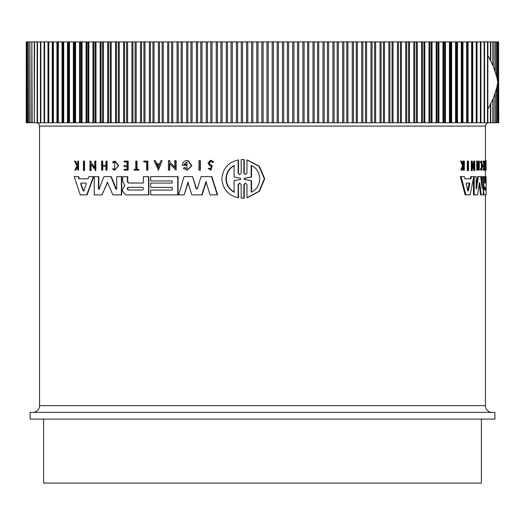 <?xml version="1.0" encoding="UTF-8"?>
<svg xmlns="http://www.w3.org/2000/svg" width="525" height="525" viewBox="0 0 525 525"><rect width="100%" height="100%" fill="white"/><g stroke="black" fill="none" stroke-linecap="round" stroke-linejoin="round"><path stroke-width="0.79" d="M242.714 159.515L244.263 159.554L244.263 173.152L244.847 174.241M242.904 159.515L243.889 159.554L243.889 173.152L245.424 174.543L246.967 173.152L246.967 159.935L247.341 159.935L259.409 166.313L264.725 178.769L259.455 191.31L247.341 197.741L246.967 197.741L246.967 184.524L245.424 183.133L243.889 184.524L243.889 198.122L241.185 198.122L241.185 184.524L239.656 183.127L238.133 184.524L238.133 197.735C228.172 195.333 222.744 189.033 221.852 178.835C222.738 168.65 228.165 162.35 238.133 159.935L238.133 173.145L239.098 174.254M245.615 183.14L244.263 184.524L244.263 198.122L242.714 198.161M239.84 183.14L238.501 184.524L238.501 197.735L238.133 197.735M238.133 159.935L238.501 159.935L238.501 173.145M84.177 161.09L84.545 161.09L84.545 170.592L83.482 170.592L83.482 161.09L84.177 161.09L84.177 170.592M199.999 160.624L200.347 160.624L200.347 170.126L198.949 170.126L198.949 160.624L199.999 160.624L199.999 170.126M147.525 161.09L147.525 170.126L147.86 170.126L147.86 161.09L143.791 161.09L143.791 161.982L146.587 161.982L144.126 161.982M134.393 169.365L135.765 169.365L135.765 161.09L136.986 161.09L136.986 169.365M136.651 161.09L136.651 169.365L138.836 169.365L138.836 170.126L134.052 170.126L134.052 169.365L135.765 169.365M114.745 161.09L118.263 165.651L114.745 170.218L118.604 165.651L115.087 161.09L112.573 162.087L113.013 162.816L114.745 162.022L114.745 169.28L113.085 168.558L114.522 169.207M114.909 162.028L113.013 162.816M75.16 161.09L77.208 165.27L77.693 164.292L77.693 161.09L78.573 161.09L78.573 170.126L77.693 170.126L77.693 166.642L75.81 170.126L74.806 170.126L76.893 165.9L74.524 161.09L75.541 161.09L77.582 165.27M210.761 160.191L213.754 162.048L212.402 162.376L213.399 162.048L210.761 160.191L207.998 162.921L209.226 165.185L211.306 166.563L210.558 169.004L209.652 168.164M210.938 161.227L209.39 162.921L210.131 164.312L212.29 165.795L210.906 170.126L208.294 168.564L209.304 168.164M124.425 165.559L127.037 165.559L124.084 165.559L124.084 166.668L127.037 166.668L124.425 166.668M127.037 165.559L127.037 161.89L124.425 161.89M127.037 161.89L124.084 161.89L124.084 161.09L128.159 161.09L128.159 170.126L124.084 170.126L124.084 169.365L127.037 169.365L124.425 169.365M105.945 166.103L102.756 166.103L102.756 170.126L101.633 170.126L101.633 161.09L102.408 161.09L102.408 165.565L105.945 165.565L105.945 161.09L106.732 161.09L106.732 170.126L105.945 170.126L105.945 166.103L102.408 166.103L102.408 170.126M102.408 161.09L102.756 161.09L102.756 165.565L105.945 165.565M106.732 161.09L107.08 161.09L107.08 170.126L106.732 170.126M162.12 160.624L158.412 170.12L154.081 160.624L155.249 160.624L156.614 163.866L159.548 163.866L160.932 160.624L162.12 160.624L158.077 170.12M155.249 160.624L156.949 163.866L159.548 163.866M169.746 163.8L169.746 170.126L168.44 170.126L168.44 160.624L169.746 160.624L169.746 161.864L175.127 167.508M169.746 161.864L174.786 167.508L174.786 160.624L176.124 160.624L176.124 170.126L169.411 163.446L169.411 170.126M91.061 164.417L91.061 170.592L89.978 170.592L89.978 161.09L91.061 161.09L91.061 162.33L95.091 167.974M91.061 162.33L94.736 167.974L94.736 161.09L95.845 161.09L95.845 170.592L90.7 163.912L90.7 170.592M185.962 165.349L185.962 164.397L186.303 165.349L182.372 165.349C182.543 162.829 183.783 161.254 186.086 160.624L188.16 160.624L191.901 165.815L187.294 170.166L183.369 168.361L184.465 167.436L186.506 168.591M187.123 162.015L184.242 164.397M78.271 176.623L78.645 176.623L79.373 178.802L88.095 178.802L88.876 176.623L93.424 176.623L86.737 194.887L80.292 194.887L74.163 176.623L78.271 176.623L78.999 178.802L88.095 178.802M93.424 176.623L93.785 176.623L87.097 194.887L86.737 194.887M151.029 183.081L172.266 183.081L172.266 180.935L151.029 180.935M172.266 180.935L150.688 180.935L150.688 176.623L178.08 176.623L178.08 194.887L150.688 194.887L150.688 190.063L172.266 190.063L172.266 187.379L151.029 187.379M151.029 190.063L172.266 190.063M127.732 176.623L127.732 181.742L128.763 183.028L143.351 183.028L143.351 176.623L148.516 176.623L148.516 194.887L125.501 194.887L122.679 191.33L122.679 189.249L123.644 187.051L124.917 185.876L122.679 181.092L122.686 176.623L127.732 176.623M148.516 176.623L148.851 176.623L148.851 194.887L148.516 194.887M196.133 188.534L196.718 189.007L197.393 188.534L201.023 176.623L211.811 176.623L217.632 194.887L210.098 194.887L205.971 181.729L201.81 194.887L191.782 194.887L187.924 182.267L184.183 194.887L178.664 194.887L184.019 176.623L192.55 176.623L196.133 188.534L196.934 188.98M206.325 181.729L202.158 194.887L201.81 194.887M188.272 182.267L184.183 194.887M192.55 176.623L196.481 188.534M98.884 189.348L103.93 176.623L111.274 176.623L116.425 189.308M110.926 176.623L115.841 189.02L116.727 188.738L116.727 176.623L121.721 176.623L121.721 194.887L112.914 194.887L107.402 182.346L102.021 194.887L94.244 194.887L94.244 176.623L98.451 176.623L98.451 188.738L99.619 189.02M107.579 182.378L102.021 194.887M98.451 176.623L98.805 176.623L98.805 188.738M467.335 170.592L467.335 161.09L468.517 161.09L468.517 170.592L467.335 170.592M485.251 170.126L484.575 170.126L484.575 169.365L485.422 169.365L485.422 161.09L485.658 170.126L485.251 170.126L485.251 169.365M484.746 169.365L484.746 161.09L485.422 161.09M481.392 168.853L481.392 162.448M480.46 162.087L481.149 162.087L481.274 162.816L480.585 162.816L480.46 162.087L481.058 161.09L481.74 161.09L482.606 165.651L481.74 170.218L481.294 168.558L480.605 168.558L480.487 169.306L481.176 169.306M481.74 170.218L481.058 170.218L480.487 169.306M463.188 164.305L463.194 161.09L464.33 161.09L464.33 170.126L463.942 170.126L463.942 166.642L463.529 166.642L462.144 170.126L461.626 170.126L463.319 165.9L461.383 161.09L461.921 161.09L463.562 165.27L463.942 164.292L463.194 164.292M463.942 170.126L463.194 170.126L463.194 167.488M461.626 170.126L460.871 170.126L462.564 165.9L460.628 161.09L461.383 161.09M483.637 165.559L483.637 161.89M483.814 161.89L483.131 161.89L483.131 161.09L484.437 161.09L484.437 170.126L483.814 170.126L483.814 169.365L484.319 169.365L484.319 166.668L483.814 166.668L483.814 165.559L484.319 165.559L484.319 161.89L483.814 161.89L483.814 161.09M483.814 170.126L483.131 170.126L483.131 169.365L483.814 169.365M483.637 169.365L483.637 166.668M483.814 166.668L483.131 166.668L483.131 165.559L483.814 165.559M479.062 170.126L478.367 170.126L478.367 166.103L477.757 166.103L477.455 170.126L477.455 161.09L477.757 165.565L478.367 165.565L478.367 161.09L479.332 161.09L479.332 170.126L479.062 166.103L477.757 166.103M477.455 170.126L476.752 170.126L476.752 161.09L477.455 161.09M473.721 165.966L473.721 161.09L474.79 161.09L474.79 170.592L472.369 163.912L472.369 170.592L471.975 170.592L471.975 161.09L472.369 161.09L472.369 162.33L474.429 167.974L474.429 161.09M474.79 170.592L474.082 170.592L472.369 165.815M471.975 170.592L471.26 170.592L471.26 161.09L471.975 161.09M464.933 178.802L470.19 178.802L470.643 176.623L471.358 176.623L470.912 178.802L464.933 178.802L464.382 176.623L460.32 176.623L465.13 194.887L465.872 194.887L461.081 176.623M485.284 183.028L485.284 176.623L486.104 176.623L486.104 194.887L484.063 194.887L483.545 191.33L483.958 185.876L483.289 185.876L483.243 184.688M481.556 184.537L481.556 176.623L483.289 176.623L483.289 194.887L481.248 194.887L479.738 182.779L479.377 182.779L477.606 194.887L474.187 194.887L474.187 176.623L476.136 176.623L476.136 188.738L476.483 189.02L478.334 176.623L480.67 176.623L482.245 188.738L482.245 176.623M481.248 194.887L480.559 194.887L479.207 184.006M474.187 194.887L473.478 194.887L473.478 178.257M476.136 186.775L477.638 176.623L478.334 176.623M485.448 161.09L485.448 126.105L39.552 126.105L39.552 405.628L485.448 405.628L485.448 194.887M485.448 176.623L485.448 170.126M52.264 41.908L52.789 41.908L52.789 122.738L52.264 122.738L52.264 41.908L48.261 41.908L48.261 122.738L48.786 122.738L48.451 122.738M483.289 180.863L483.958 185.876M213.754 162.048L213.399 162.048M210.131 164.312L209.042 162.921L210.761 161.221L212.402 162.376M491.413 412.368L250.884 412.368M485.448 405.628A6.733 6.733 0 0 0 492.181 412.368L32.812 412.368A6.733 6.733 0 0 0 39.552 405.628M30.122 419.101L494.878 419.101L494.878 412.368L30.122 412.368L30.122 419.101M484.483 190.011L484.483 187.327L485.914 187.327L485.914 190.011L484.483 190.011M466.187 183.901L466.41 183.067L469.632 183.067L469.836 183.901L468.28 190.956L467.847 190.956L466.187 183.901M128.133 190.011L127.05 188.665L128.133 187.327L142.406 187.327C143.87 188.219 143.87 189.112 142.406 190.011L128.133 190.011M128.474 187.327L127.391 188.665L128.474 190.011M80.725 183.901L81.047 183.067L85.949 183.067L86.284 183.901L83.803 190.956L83.153 190.956L80.725 183.901L81.099 183.901L83.521 190.956L84.171 190.956M81.421 183.067L81.099 183.901M244.447 179.386L243.889 178.835L244.447 178.29L251.16 176.945L251.16 165.473C262.447 170.133 262.533 187.464 251.16 192.196L251.16 180.731L244.447 179.386L251.541 180.731L251.541 191.993M251.541 165.677L251.541 176.945L244.821 178.29L244.263 178.835L244.821 179.386M234.084 192.196C228.907 189.256 226.183 184.8 225.907 178.835C226.17 172.889 228.893 168.433 234.084 165.473L234.084 176.991L240.634 178.297L240.634 179.373L234.084 180.685L234.084 192.196M234.445 165.473C229.268 168.413 226.544 172.869 226.262 178.835C226.531 184.787 229.254 189.236 234.445 192.196M43.595 419.101L43.595 483.092L481.405 483.092L481.405 419.101M498.527 41.908L498.75 122.738L498.527 41.908L497.858 41.908L497.858 122.738L498.527 122.738M497.858 41.908L496.742 41.908L496.742 76.886M496.742 87.76L496.742 122.738L497.858 122.738M496.742 41.908L495.18 41.908L495.18 71.459M495.18 93.188L495.18 122.738L496.742 122.738M495.18 41.908L493.185 41.908L493.185 66.071M493.185 98.575L493.185 122.738L495.18 122.738M493.185 41.908L490.744 41.908L490.744 60.736M490.744 103.911L490.744 122.738L493.185 122.738M490.744 41.908L487.876 41.908L487.876 55.466M487.876 109.187L487.876 122.738L490.744 122.738M480.48 41.908L484.582 41.908L484.582 122.738L480.48 122.738M476.549 41.908L480.867 41.908L480.867 122.738L476.549 122.738M467.467 41.908L476.739 41.908L476.739 122.738L467.467 122.738L467.467 41.908L462.958 41.908L462.958 122.738L467.467 122.738M471.358 176.623L474.187 176.623M479.377 182.779L479.738 182.779L479.377 182.779M485.96 176.623L485.96 183.028L484.529 183.028L484.372 176.623L483.551 176.623L483.551 180.863M483.289 184.688L483.925 184.688M483.381 194.887L484.063 194.887M486.104 183.081L486.124 187.379M486.104 190.063L486.124 194.887M486.104 176.623L486.124 180.935M473.786 176.623L470.111 194.887L465.872 194.887M485.448 160.624L486.084 160.624L486.091 170.126L486.071 161.982L485.973 161.09L485.507 161.09M477.757 165.565L479.062 165.565L479.062 161.09M462.564 165.9L463.319 165.9M463.529 166.642L463.942 166.642M463.942 164.292L463.942 161.09M481.274 162.816L481.74 162.022L481.74 169.28L481.294 168.558M481.149 162.087L481.74 161.09M485.507 161.982L485.973 161.982M485.658 170.126L486.071 170.126M468.064 170.592L468.064 161.09M99.271 189.02L98.451 188.738M121.38 176.623L121.38 194.887M116.255 189.348L115.841 189.02L116.182 189.02M211.457 176.623L217.278 194.887M127.391 176.623L127.391 181.742L128.422 183.028L143.351 183.028M172.266 187.379L150.688 187.379L150.688 183.081L172.266 183.081M177.739 176.623L177.739 194.887M185.962 164.397L183.901 164.397L186.952 162.008L186.952 168.689L184.465 167.436M187.819 160.624L191.559 165.815L186.952 170.166M90.7 161.09L90.7 162.33M95.484 161.09L95.484 170.592M169.411 160.624L169.411 161.864M175.783 160.624L175.783 170.126M127.037 166.668L127.037 169.365M127.824 161.09L127.824 170.126M209.777 164.312L211.936 165.795L210.558 170.126M77.693 166.642L77.155 166.642L75.436 170.126M78.199 161.09L78.199 170.126M114.745 170.218L112.658 169.306L113.085 168.558M138.495 169.365L138.495 170.126M147.525 170.126L146.587 170.126L146.587 161.982M242.53 159.515L241.185 159.548L241.185 173.145L239.656 174.543L238.133 173.145M243.889 159.554L244.263 159.554M244.263 198.122L243.889 198.122M246.967 159.935L259.028 166.313L264.331 178.769L259.074 191.31L246.967 197.741M484.385 122.738L487.876 122.738M462.958 122.738L462.341 122.738L462.341 41.908L457.492 41.908L457.492 122.738L462.341 122.738M457.492 122.738L456.829 122.738L456.829 41.908L451.651 41.908L451.651 122.738L456.829 122.738M451.651 122.738L450.949 122.738L450.949 41.908L445.456 41.908L445.456 122.738L450.949 122.738M445.456 122.738L444.708 122.738L444.708 41.908L438.913 41.908L438.913 122.738L444.708 122.738M438.913 122.738L438.126 122.738L438.126 41.908L432.029 41.908L432.029 122.738L438.126 122.738M432.029 122.738L431.202 122.738L431.202 41.908L424.823 41.908L424.823 122.738L431.202 122.738M424.823 122.738L423.964 122.738L423.964 41.908L417.309 41.908L417.309 122.738L423.964 122.738M417.309 122.738L416.417 122.738L416.417 41.908L409.5 41.908L409.5 122.738L416.417 122.738M409.5 122.738L408.575 122.738L408.575 41.908L401.415 41.908L401.415 122.738L408.575 122.738M401.415 122.738L400.457 122.738L400.457 41.908L393.061 41.908L393.061 122.738L400.457 122.738M393.061 122.738L392.07 122.738L392.07 41.908L384.464 41.908L384.464 122.738L392.07 122.738M384.464 122.738L383.447 122.738L383.447 41.908L375.631 41.908L375.631 122.738L383.447 122.738M375.631 122.738L374.587 122.738L374.587 41.908L366.581 41.908L366.581 122.738L374.587 122.738M366.581 122.738L365.512 122.738L365.512 41.908L357.335 41.908L357.335 122.738L365.512 122.738M357.335 122.738L356.245 122.738L356.245 41.908L347.911 41.908L347.911 122.738L356.245 122.738M347.911 122.738L346.795 122.738L346.795 41.908L338.317 41.908L338.317 122.738L346.795 122.738M338.317 122.738L337.188 122.738L337.188 41.908L328.584 41.908L328.584 122.738L337.188 122.738M328.584 122.738L327.442 122.738L327.442 41.908L318.728 41.908L318.728 122.738L327.442 122.738M318.728 122.738L317.566 122.738L317.566 41.908L308.759 41.908L308.759 122.738L317.566 122.738M308.759 122.738L307.591 122.738L307.591 41.908L298.705 41.908L298.705 122.738L307.591 122.738M298.705 122.738L297.524 122.738L297.524 41.908L288.579 41.908L288.579 122.738L297.524 122.738M288.579 122.738L287.398 122.738L287.398 41.908L278.408 41.908L278.408 122.738L287.398 122.738M278.408 122.738L277.22 122.738L277.22 41.908L268.203 41.908L268.203 122.738L277.22 122.738M268.203 122.738L267.008 122.738L267.008 41.908L257.992 41.908L257.992 122.738L267.008 122.738M257.992 122.738L256.797 122.738L256.797 41.908L247.78 41.908L247.78 122.738L256.797 122.738M247.78 122.738L246.593 122.738L246.593 41.908L237.602 41.908L237.602 122.738L246.593 122.738M237.602 122.738L236.421 122.738L236.421 41.908L227.476 41.908L227.476 122.738L236.421 122.738M227.476 122.738L226.295 122.738L226.295 41.908L217.409 41.908L217.409 122.738L226.295 122.738M217.409 122.738L216.241 122.738L216.241 41.908L207.434 41.908L207.434 122.738L216.241 122.738M207.434 122.738L206.273 122.738L206.273 41.908L197.558 41.908L197.558 122.738L206.273 122.738M197.558 122.738L196.416 122.738L196.416 41.908L187.812 41.908L187.812 122.738L196.416 122.738M187.812 122.738L186.683 122.738L186.683 41.908L178.205 41.908L178.205 122.738L186.683 122.738M178.205 122.738L177.089 122.738L177.089 41.908L168.755 41.908L168.755 122.738L177.089 122.738M168.755 122.738L167.665 122.738L167.665 41.908L159.488 41.908L159.488 122.738L167.665 122.738M159.488 122.738L158.419 122.738L158.419 41.908L150.412 41.908L150.412 122.738L158.419 122.738M150.412 122.738L149.369 122.738L149.369 41.908L141.553 41.908L141.553 122.738L149.369 122.738M141.553 122.738L140.536 122.738L140.536 41.908L132.93 41.908L132.93 122.738L140.536 122.738M132.93 122.738L131.939 122.738L131.939 41.908L124.543 41.908L124.543 122.738L131.939 122.738M124.543 122.738L123.585 122.738L123.585 41.908L116.425 41.908L116.425 122.738L123.585 122.738M116.425 122.738L115.5 122.738L115.5 41.908L108.583 41.908L108.583 122.738L115.5 122.738M108.583 122.738L107.691 122.738L107.691 41.908L101.036 41.908L101.036 122.738L107.691 122.738M101.036 122.738L100.177 122.738L100.177 41.908L93.798 41.908L93.798 122.738L100.177 122.738M93.798 122.738L92.971 122.738L92.971 41.908L86.874 41.908L86.874 122.738L92.971 122.738M86.874 122.738L86.087 122.738L86.087 41.908L80.292 41.908L80.292 122.738L86.087 122.738M80.292 122.738L79.544 122.738L79.544 41.908L74.051 41.908L74.051 122.738L79.544 122.738M74.051 122.738L73.349 122.738L73.349 41.908L68.171 41.908L68.171 122.738L73.349 122.738M68.171 122.738L67.508 122.738L67.508 41.908L62.659 41.908L62.659 122.738L67.508 122.738M62.659 122.738L62.042 122.738L62.042 41.908L57.533 41.908L57.533 122.738L62.042 122.738M57.533 122.738L56.956 122.738L56.956 41.908L52.789 41.908M52.789 122.738L56.956 122.738M47.972 41.908L44.133 41.908L44.133 122.738L47.972 122.738L47.972 41.908L48.786 41.908L48.786 122.738L52.264 122.738M44.133 122.738L44.612 122.738L44.612 41.908L44.133 41.908L44.133 122.738M44.52 122.738L44.087 122.738L44.087 41.908L40.425 41.908L40.425 122.738L44.087 122.738M40.425 122.738L40.852 122.738L40.852 41.908L40.425 41.908L40.418 122.738M40.615 41.908L37.144 41.908L37.144 122.738L40.615 122.738M37.144 122.738L37.518 122.738L37.518 41.908L37.144 41.908M37.57 41.908L34.611 41.908L34.289 122.738L37.57 122.738M32.137 122.738L34.256 122.738L34.256 41.908L31.861 41.908L32.137 122.738M30.096 122.738L31.815 122.738L31.815 41.908L29.879 41.908L30.096 122.738M28.501 122.738L29.82 122.738L29.82 41.908L28.343 41.908L28.501 122.738M27.352 122.738L28.258 122.738L28.258 41.908L27.248 41.908L27.352 122.738M26.657 41.908L26.657 122.738L27.142 122.738L27.142 41.908L26.598 41.908M26.401 122.738L26.473 41.908L26.401 122.738M468.28 190.956L467.847 190.956L468.28 190.956M158.077 167.337L156.844 164.417L159.318 164.417L158.077 167.337M485.238 190.011L485.238 187.327M467.696 190.293L469.107 183.901L468.904 183.067M159.318 164.417L157.178 164.417L158.412 167.337M251.541 176.945L251.16 176.945M251.16 180.731L251.541 180.731M44.087 41.908L44.52 41.908M56.956 41.908L57.533 41.908M62.042 41.908L62.659 41.908M67.508 41.908L68.171 41.908M73.349 41.908L74.051 41.908M79.544 41.908L80.292 41.908M86.087 41.908L86.874 41.908M92.971 41.908L93.798 41.908M100.177 41.908L101.036 41.908M107.691 41.908L108.583 41.908M115.5 41.908L116.425 41.908M123.585 41.908L124.543 41.908M131.939 41.908L132.93 41.908M140.536 41.908L141.553 41.908M149.369 41.908L150.412 41.908M158.419 41.908L159.488 41.908M167.665 41.908L168.755 41.908M177.089 41.908L178.205 41.908M186.683 41.908L187.812 41.908M196.416 41.908L197.558 41.908M206.273 41.908L207.434 41.908M216.241 41.908L217.409 41.908M226.295 41.908L227.476 41.908M236.421 41.908L237.602 41.908M246.593 41.908L247.78 41.908M256.797 41.908L257.992 41.908M267.008 41.908L268.203 41.908M277.22 41.908L278.408 41.908M287.398 41.908L288.579 41.908M297.524 41.908L298.705 41.908M307.591 41.908L308.759 41.908M317.566 41.908L318.728 41.908M327.442 41.908L328.584 41.908M337.188 41.908L338.317 41.908M346.795 41.908L347.911 41.908M356.245 41.908L357.335 41.908M365.512 41.908L366.581 41.908M374.587 41.908L375.631 41.908M383.447 41.908L384.464 41.908M392.07 41.908L393.061 41.908M400.457 41.908L401.415 41.908M408.575 41.908L409.5 41.908M416.417 41.908L417.309 41.908M423.964 41.908L424.823 41.908M431.202 41.908L432.029 41.908M438.126 41.908L438.913 41.908M444.708 41.908L445.456 41.908M450.949 41.908L451.651 41.908M456.829 41.908L457.492 41.908M462.341 41.908L462.958 41.908M487.876 41.908L484.385 41.908M487.83 109.266L487.83 55.381L493.152 65.993L496.729 76.84L497.851 82.327L496.729 87.806L493.152 98.654L487.83 109.266M472.211 41.908L472.211 122.738M483.289 187.051L483.728 187.051M107.212 182.779L106.864 182.779M127.391 181.742L127.732 181.742M212.29 165.795L211.936 165.795M238.501 184.524L238.133 184.524M244.263 184.524L243.889 184.524M243.889 173.152L244.263 173.152M469.107 183.901L469.836 183.901M244.447 178.29L244.821 178.29M498.599 41.908L498.599 122.738M498.343 41.908L498.343 122.738M497.648 41.908L497.648 81.126M497.648 83.521L497.648 122.738M496.499 41.908L496.499 75.928M496.499 88.718L496.499 122.738M494.904 41.908L494.904 70.632M494.904 94.014L494.904 122.738M492.863 41.908L492.863 65.323M492.863 99.323L492.863 122.738M490.389 41.908L490.389 60.034M490.389 104.613L490.389 122.738M487.482 41.908L487.482 122.738M484.148 41.908L484.148 122.738M480.913 41.908L480.913 122.738M480.388 41.908L480.388 122.738M477.028 41.908L477.028 122.738M476.214 41.908L476.214 122.738M472.736 41.908L472.736 122.738M471.634 41.908L471.634 122.738M468.044 41.908L468.044 122.738M467.276 41.908L467.276 122.738M466.653 41.908L466.653 122.738M461.954 41.908L461.954 122.738M461.291 41.908L461.291 122.738M456.258 41.908L456.258 122.738M455.542 41.908L455.542 122.738M450.188 41.908L450.188 122.738M449.433 41.908L449.433 122.738M443.763 41.908L443.763 122.738M442.962 41.908L442.962 122.738M436.99 41.908L436.99 122.738M436.15 41.908L436.15 122.738M429.883 41.908L429.883 122.738M429.004 41.908L429.004 122.738M422.461 41.908L422.461 122.738M421.549 41.908L421.549 122.738M414.737 41.908L414.737 122.738M413.785 41.908L413.785 122.738M406.717 41.908L406.717 122.738M405.733 41.908L405.733 122.738M398.429 41.908L398.429 122.738M397.412 41.908L397.412 122.738M389.878 41.908L389.878 122.738M388.828 41.908L388.828 122.738M381.084 41.908L381.084 122.738M380.008 41.908L380.008 122.738M372.067 41.908L372.067 122.738M370.965 41.908L370.965 122.738M362.841 41.908L362.841 122.738M361.718 41.908L361.718 122.738M353.423 41.908L353.423 122.738M352.275 41.908L352.275 122.738M343.836 41.908L343.836 122.738M342.667 41.908L342.667 122.738M334.09 41.908L334.09 122.738M332.902 41.908L332.902 122.738M324.207 41.908L324.207 122.738M323.006 41.908L323.006 122.738M314.206 41.908L314.206 122.738M312.992 41.908L312.992 122.738M304.113 41.908L304.113 122.738M302.886 41.908L302.886 122.738M293.934 41.908L293.934 122.738M292.701 41.908L292.701 122.738M283.697 41.908L283.697 122.738M282.457 41.908L282.457 122.738M273.42 41.908L273.42 122.738M272.18 41.908L272.18 122.738M263.123 41.908L263.123 122.738M261.877 41.908L261.877 122.738M252.82 41.908L252.82 122.738M251.58 41.908L251.58 122.738M242.543 41.908L242.543 122.738M241.303 41.908L241.303 122.738M232.299 41.908L232.299 122.738M231.066 41.908L231.066 122.738M222.114 41.908L222.114 122.738M220.887 41.908L220.887 122.738M212.008 41.908L212.008 122.738M210.794 41.908L210.794 122.738M201.994 41.908L201.994 122.738M200.793 41.908L200.793 122.738M192.098 41.908L192.098 122.738M190.91 41.908L190.91 122.738M182.332 41.908L182.332 122.738M181.164 41.908L181.164 122.738M172.725 41.908L172.725 122.738M171.577 41.908L171.577 122.738M163.282 41.908L163.282 122.738M162.159 41.908L162.159 122.738M154.035 41.908L154.035 122.738M152.933 41.908L152.933 122.738M144.992 41.908L144.992 122.738M143.916 41.908L143.916 122.738M136.172 41.908L136.172 122.738M135.122 41.908L135.122 122.738M127.588 41.908L127.588 122.738M126.571 41.908L126.571 122.738M119.267 41.908L119.267 122.738M118.282 41.908L118.282 122.738M111.215 41.908L111.215 122.738M110.263 41.908L110.263 122.738M103.451 41.908L103.451 122.738M102.539 41.908L102.539 122.738M95.996 41.908L95.996 122.738M95.117 41.908L95.117 122.738M88.85 41.908L88.85 122.738M88.01 41.908L88.01 122.738M82.038 41.908L82.038 122.738M81.237 41.908L81.237 122.738M75.567 41.908L75.567 122.738M74.812 41.908L74.812 122.738M69.457 41.908L69.457 122.738M68.742 41.908L68.742 122.738M63.709 41.908L63.709 122.738M63.046 41.908L63.046 122.738M58.347 41.908L58.347 122.738M57.724 41.908L57.724 122.738M53.366 41.908L53.366 122.738M34.289 122.738L34.289 41.908M39.552 126.105C39.355 124.057 38.233 122.935 36.186 122.738M485.448 126.105C485.645 124.057 486.767 122.935 488.814 122.738M242.904 198.161L242.53 198.161M26.25 41.908L26.25 122.738M48.261 41.908L48.261 122.738M37.124 41.908L37.124 122.738"/></g></svg>
